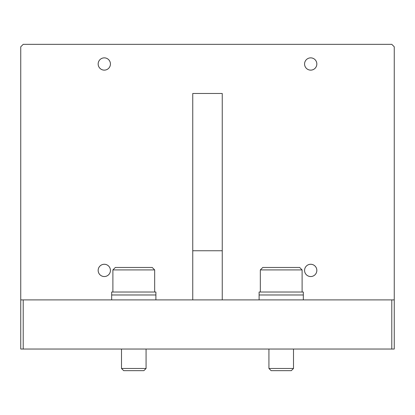 <?xml version="1.0" encoding="UTF-8"?>
<svg xmlns="http://www.w3.org/2000/svg" width="415" height="415" viewBox="0 0 415 415"><rect width="100%" height="100%" fill="white"/><g stroke="black" fill="none" stroke-linecap="round" stroke-linejoin="round"><path stroke-width="0.62" d="M304.563 270.404A6.142 6.142 0 0 0 310.705 276.551A6.142 6.142 0 0 0 316.847 270.404A6.142 6.142 0 0 0 310.705 264.262A6.142 6.142 0 0 0 304.563 270.404M98.153 270.404A6.142 6.142 0 0 0 104.295 276.551A6.142 6.142 0 0 0 110.437 270.404A6.142 6.142 0 0 0 104.295 264.262A6.142 6.142 0 0 0 98.153 270.404M304.563 63.998A6.142 6.142 0 0 0 310.705 70.14A6.142 6.142 0 0 0 316.847 63.998A6.142 6.142 0 0 0 310.705 57.856A6.142 6.142 0 0 0 304.563 63.998M98.153 63.998A6.142 6.142 0 0 0 104.295 70.14A6.142 6.142 0 0 0 110.437 63.998A6.142 6.142 0 0 0 104.295 57.856A6.142 6.142 0 0 0 98.153 63.998M391.791 349.036L394.25 349.036L394.25 299.895L391.791 299.895L391.791 349.036L20.75 349.036L20.75 46.796L23.209 44.338L391.791 44.338L394.25 46.796L394.25 299.895M23.209 349.036L23.209 299.895L391.791 299.895M23.209 299.895L20.75 299.895M192.757 299.895L192.757 93.484L222.243 93.484L222.243 299.895M192.757 250.748L222.243 250.748M146.07 368.473L143.881 370.662L123.686 370.662L121.496 368.473L146.07 368.473L146.07 349.036M154.671 292.03L154.671 269.916L112.896 269.916L112.896 292.03M154.671 269.916L152.212 267.457L115.354 267.457L112.896 269.916M111.666 299.895L111.666 294.977L133.78 294.977L111.666 294.977L111.666 292.03L155.9 292.03L155.9 294.977L133.78 294.977L155.9 294.977L155.9 299.895M293.504 368.473L291.314 370.662L271.12 370.662L268.93 368.473L293.504 368.473L293.504 349.036M302.104 292.03L302.104 269.916L260.329 269.916L260.329 292.03M302.104 269.916L299.646 267.457L262.788 267.457L260.329 269.916M259.1 299.895L259.1 294.977L281.22 294.977L259.1 294.977L259.1 292.03L303.334 292.03L303.334 294.977L281.22 294.977L303.334 294.977L303.334 299.895M316.827 63.998A6.121 6.121 0 0 0 310.705 57.872A6.121 6.121 0 0 0 304.579 63.998A6.121 6.121 0 0 0 310.705 70.119A6.121 6.121 0 0 0 316.827 63.998M316.827 270.404A6.121 6.121 0 0 0 310.705 264.282A6.121 6.121 0 0 0 304.579 270.404A6.121 6.121 0 0 0 310.705 276.53A6.121 6.121 0 0 0 316.827 270.404M110.421 63.998A6.121 6.121 0 0 1 104.295 70.119A6.121 6.121 0 0 1 98.173 63.998A6.121 6.121 0 0 1 104.295 57.872A6.121 6.121 0 0 1 110.421 63.998M110.421 270.404A6.121 6.121 0 0 1 104.295 276.53A6.121 6.121 0 0 1 98.173 270.404A6.121 6.121 0 0 1 104.295 264.282A6.121 6.121 0 0 1 110.421 270.404M121.496 368.473L121.496 349.036M268.93 368.473L268.93 349.036"/></g></svg>
